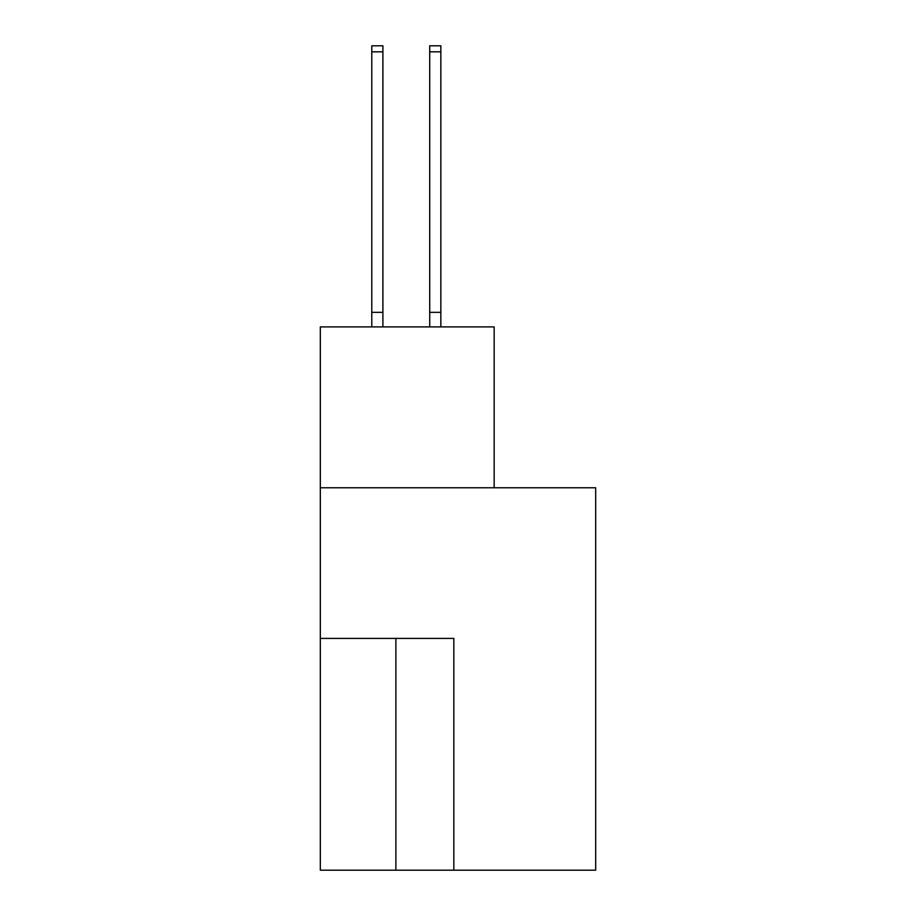 <?xml version="1.0" encoding="UTF-8"?>
<svg xmlns="http://www.w3.org/2000/svg" width="916" height="916" viewBox="0 0 916 916"><rect width="100%" height="100%" fill="white"/><g stroke="black" fill="none" stroke-linecap="round" stroke-linejoin="round"><path stroke-width="1.37" d="M595.675 870.2L595.675 487.77L320.325 487.77L320.325 870.2L595.675 870.2M494.159 487.77L494.159 326.909L320.325 326.909L320.325 487.77M453.832 870.2L453.832 638.418L320.325 638.418M382.899 51.823L371.781 51.823L371.781 45.8L382.899 45.8L382.899 326.909M371.781 51.823L371.781 326.909M382.899 312.345L371.781 312.345M429.719 326.909L429.719 45.8L440.848 45.8L440.848 326.909M429.719 312.345L440.848 312.345M395.884 638.418L395.884 870.2M429.719 51.823L440.848 51.823"/></g></svg>
